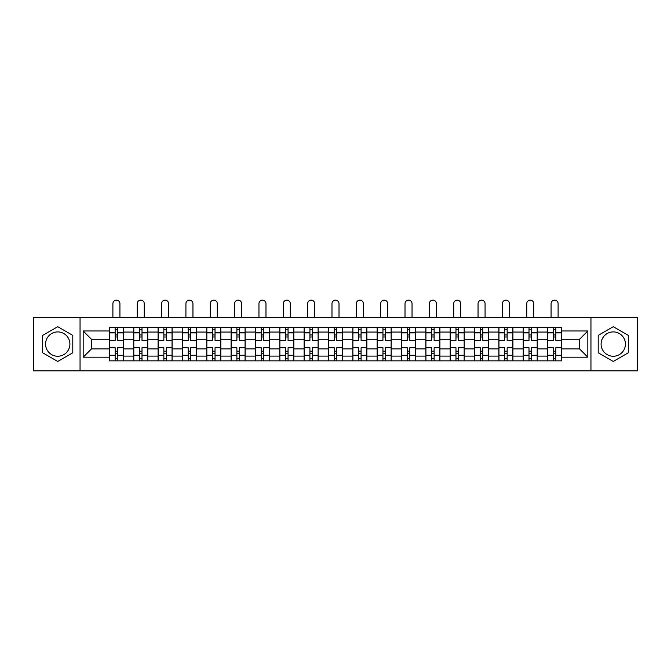 <?xml version="1.0" encoding="UTF-8"?>
<svg xmlns="http://www.w3.org/2000/svg" width="671" height="671" viewBox="0 0 671 671"><rect width="100%" height="100%" fill="white"/><g stroke="black" fill="none" stroke-linecap="round" stroke-linejoin="round"><path stroke-width="1.01" d="M57.74 356.251A12.17 12.17 0 0 1 45.569 344.08A12.17 12.17 0 0 1 57.74 331.91A12.17 12.17 0 0 1 69.91 344.08A12.17 12.17 0 0 1 57.74 356.251M613.26 356.251A12.17 12.17 0 0 1 601.09 344.08A12.17 12.17 0 0 1 613.26 331.91A12.17 12.17 0 0 1 625.431 344.08A12.17 12.17 0 0 1 613.26 356.251M590.95 370.845L637.45 370.845L637.45 317.324L33.55 317.324L33.55 370.845L590.95 370.845L590.95 317.324M133.73 360.855L133.73 332.07L123.43 332.07L123.43 360.855M123.43 332.07L123.43 327.305M133.73 332.07L133.73 327.305M147.779 327.305L147.779 360.855M158.079 360.855L158.079 327.305M172.12 327.305L172.12 360.855M182.42 360.855L182.42 327.305M196.46 327.305L196.46 360.855M206.76 360.855L206.76 327.305M220.809 327.305L220.809 360.855M231.101 360.855L231.101 327.305M245.15 327.305L245.15 360.855M255.45 360.855L255.45 327.305M269.49 327.305L269.49 360.855M279.79 360.855L279.79 327.305M293.839 327.305L293.839 360.855M304.131 360.855L304.131 327.305M318.18 327.305L318.18 360.855M328.48 360.855L328.48 327.305M342.52 327.305L342.52 360.855M352.82 360.855L352.82 327.305M366.869 327.305L366.869 360.855M377.161 360.855L377.161 327.305M391.21 327.305L391.21 360.855M401.51 360.855L401.51 327.305M415.55 327.305L415.55 360.855M425.85 360.855L425.85 327.305M439.899 327.305L439.899 360.855M450.191 360.855L450.191 327.305M464.24 327.305L464.24 360.855M474.54 360.855L474.54 327.305M488.58 327.305L488.58 360.855M498.88 360.855L498.88 327.305M512.921 327.305L512.921 360.855M523.221 360.855L523.221 327.305M537.27 327.305L537.27 360.855M547.57 360.855L547.57 327.305M547.57 348.92L537.27 348.92M523.221 348.92L512.921 348.92M498.88 348.92L488.58 348.92M474.54 348.92L464.24 348.92M450.191 348.92L439.899 348.92M425.85 348.92L415.55 348.92M401.51 348.92L391.21 348.92M377.161 348.92L366.869 348.92M352.82 348.92L342.52 348.92M328.48 348.92L318.18 348.92M304.131 348.92L293.839 348.92M279.79 348.92L269.49 348.92M255.45 348.92L245.15 348.92M231.101 348.92L220.809 348.92M206.76 348.92L196.46 348.92M182.42 348.92L172.12 348.92M158.079 348.92L147.779 348.92M133.73 348.92L123.43 348.92M547.57 339.249L537.27 339.249M523.221 339.249L512.921 339.249M498.88 339.249L488.58 339.249M474.54 339.249L464.24 339.249M450.191 339.249L439.899 339.249M425.85 339.249L415.55 339.249M401.51 339.249L391.21 339.249M377.161 339.249L366.869 339.249M352.82 339.249L342.52 339.249M328.48 339.249L318.18 339.249M304.131 339.249L293.839 339.249M279.79 339.249L269.49 339.249M255.45 339.249L245.15 339.249M231.101 339.249L220.809 339.249M206.76 339.249L196.46 339.249M182.42 339.249L172.12 339.249M158.079 339.249L147.779 339.249M133.73 339.249L123.43 339.249M91.441 348.92L109.39 348.92L109.39 339.249L91.441 339.249L91.441 348.92L83.17 357.19L83.17 330.971L109.39 330.971L109.39 339.249M561.61 339.249L561.61 348.92L579.559 348.92L579.559 339.249L561.61 339.249L561.61 327.305L109.39 327.305L109.39 330.971M561.61 330.971L587.83 330.971L587.83 357.19L561.61 357.19L561.61 348.92M109.39 348.92L109.39 360.855L561.61 360.855L561.61 357.19M109.39 357.19L83.17 357.19M80.05 370.845L80.05 317.324M72.795 335.391L57.74 326.693L42.676 335.391L42.676 352.778L57.74 361.468L72.795 352.778L72.795 335.391M628.324 335.391L613.26 326.693L598.205 335.391L598.205 352.778L613.26 361.468L628.324 352.778L628.324 335.391M117.66 358.515L115.16 358.515M115.16 329.646L117.66 329.646M142 358.515L139.509 358.515M139.509 329.646L142 329.646M166.349 358.515L163.85 358.515M163.85 329.646L166.349 329.646M190.69 358.515L188.19 358.515M188.19 329.646L190.69 329.646M215.03 358.515L212.539 358.515M212.539 329.646L215.03 329.646M239.379 358.515L236.88 358.515M236.88 329.646L239.379 329.646M263.72 358.515L261.22 358.515M261.22 329.646L263.72 329.646M288.06 358.515L285.569 358.515M285.569 329.646L288.06 329.646M312.409 358.515L309.91 358.515M309.91 329.646L312.409 329.646M336.75 358.515L334.25 358.515M334.25 329.646L336.75 329.646M361.09 358.515L358.591 358.515M358.591 329.646L361.09 329.646M385.431 358.515L382.94 358.515M382.94 329.646L385.431 329.646M409.78 358.515L407.28 358.515M407.28 329.646L409.78 329.646M434.12 358.515L431.621 358.515M431.621 329.646L434.12 329.646M458.461 358.515L455.97 358.515M455.97 329.646L458.461 329.646M482.81 358.515L480.31 358.515M480.31 329.646L482.81 329.646M507.15 358.515L504.651 358.515M504.651 329.646L507.15 329.646M531.491 358.515L529 358.515M529 329.646L531.491 329.646M555.84 358.515L553.34 358.515M553.34 329.646L555.84 329.646M83.17 330.971L91.441 339.249M579.559 348.92L587.83 357.19M579.559 339.249L587.83 330.971M123.355 360.855L123.355 340.415L117.66 340.415L117.66 327.305M115.16 327.305L115.16 340.415L109.465 340.415L109.465 327.305M119.924 317.324L119.924 303.669A3.514 3.514 0 0 0 116.41 300.155A3.514 3.514 0 0 0 112.896 303.669L112.896 317.324M123.355 340.415L123.355 327.305M109.465 360.855L109.465 347.746L115.16 347.746L115.16 360.855M117.66 360.855L117.66 347.746L123.355 347.746M115.16 336.985L117.66 336.985M109.465 347.746L109.465 340.415M117.66 351.185L115.16 351.185M117.66 358.826L115.16 358.826M115.16 353.214L117.66 353.214M117.66 334.955L115.16 334.955M115.16 329.335L117.66 329.335M147.695 360.855L147.695 340.415L142 340.415L142 327.305M139.509 327.305L139.509 340.415L133.806 340.415L133.806 327.305M144.265 317.324L144.265 303.669A3.514 3.514 0 0 0 140.751 300.155A3.514 3.514 0 0 0 137.245 303.669L137.245 317.324M147.695 340.415L147.695 327.305M133.806 360.855L133.806 347.746L139.509 347.746L139.509 360.855M142 360.855L142 347.746L147.695 347.746M139.509 336.985L142 336.985M133.806 347.746L133.806 340.415M142 351.185L139.509 351.185M142 358.826L139.509 358.826M139.509 353.214L142 353.214M142 334.955L139.509 334.955M139.509 329.335L142 329.335M172.044 360.855L172.044 340.415L166.349 340.415L166.349 327.305M163.85 327.305L163.85 340.415L158.155 340.415L158.155 327.305M168.606 317.324L168.606 303.669A3.514 3.514 0 0 0 165.1 300.155A3.514 3.514 0 0 0 161.585 303.669L161.585 317.324M172.044 340.415L172.044 327.305M158.155 360.855L158.155 347.746L163.85 347.746L163.85 360.855M166.349 360.855L166.349 347.746L172.044 347.746M163.85 336.985L166.349 336.985M158.155 347.746L158.155 340.415M166.349 351.185L163.85 351.185M166.349 358.826L163.85 358.826M163.85 353.214L166.349 353.214M166.349 334.955L163.85 334.955M163.85 329.335L166.349 329.335M196.385 360.855L196.385 340.415L190.69 340.415L190.69 327.305M188.19 327.305L188.19 340.415L182.495 340.415L182.495 327.305M192.954 317.324L192.954 303.669A3.514 3.514 0 0 0 189.44 300.155A3.514 3.514 0 0 0 185.926 303.669L185.926 317.324M196.385 340.415L196.385 327.305M182.495 360.855L182.495 347.746L188.19 347.746L188.19 360.855M190.69 360.855L190.69 347.746L196.385 347.746M188.19 336.985L190.69 336.985M182.495 347.746L182.495 340.415M190.69 351.185L188.19 351.185M190.69 358.826L188.19 358.826M188.19 353.214L190.69 353.214M190.69 334.955L188.19 334.955M188.19 329.335L190.69 329.335M220.725 360.855L220.725 340.415L215.03 340.415L215.03 327.305M212.539 327.305L212.539 340.415L206.836 340.415L206.836 327.305M217.295 317.324L217.295 303.669A3.514 3.514 0 0 0 213.781 300.155A3.514 3.514 0 0 0 210.275 303.669L210.275 317.324M220.725 340.415L220.725 327.305M206.836 360.855L206.836 347.746L212.539 347.746L212.539 360.855M215.03 360.855L215.03 347.746L220.725 347.746M212.539 336.985L215.03 336.985M206.836 347.746L206.836 340.415M215.03 351.185L212.539 351.185M215.03 358.826L212.539 358.826M212.539 353.214L215.03 353.214M215.03 334.955L212.539 334.955M212.539 329.335L215.03 329.335M245.074 360.855L245.074 340.415L239.379 340.415L239.379 327.305M236.88 327.305L236.88 340.415L231.185 340.415L231.185 327.305M241.635 317.324L241.635 303.669A3.514 3.514 0 0 0 238.13 300.155A3.514 3.514 0 0 0 234.615 303.669L234.615 317.324M245.074 340.415L245.074 327.305M231.185 360.855L231.185 347.746L236.88 347.746L236.88 360.855M239.379 360.855L239.379 347.746L245.074 347.746M236.88 336.985L239.379 336.985M231.185 347.746L231.185 340.415M239.379 351.185L236.88 351.185M239.379 358.826L236.88 358.826M236.88 353.214L239.379 353.214M239.379 334.955L236.88 334.955M236.88 329.335L239.379 329.335M269.415 360.855L269.415 340.415L263.72 340.415L263.72 327.305M261.22 327.305L261.22 340.415L255.525 340.415L255.525 327.305M265.984 317.324L265.984 303.669A3.514 3.514 0 0 0 262.47 300.155A3.514 3.514 0 0 0 258.956 303.669L258.956 317.324M269.415 340.415L269.415 327.305M255.525 360.855L255.525 347.746L261.22 347.746L261.22 360.855M263.72 360.855L263.72 347.746L269.415 347.746M261.22 336.985L263.72 336.985M255.525 347.746L255.525 340.415M263.72 351.185L261.22 351.185M263.72 358.826L261.22 358.826M261.22 353.214L263.72 353.214M263.72 334.955L261.22 334.955M261.22 329.335L263.72 329.335M293.755 360.855L293.755 340.415L288.06 340.415L288.06 327.305M285.569 327.305L285.569 340.415L279.866 340.415L279.866 327.305M290.325 317.324L290.325 303.669A3.514 3.514 0 0 0 286.811 300.155A3.514 3.514 0 0 0 283.305 303.669L283.305 317.324M293.755 340.415L293.755 327.305M279.866 360.855L279.866 347.746L285.569 347.746L285.569 360.855M288.06 360.855L288.06 347.746L293.755 347.746M285.569 336.985L288.06 336.985M279.866 347.746L279.866 340.415M288.06 351.185L285.569 351.185M288.06 358.826L285.569 358.826M285.569 353.214L288.06 353.214M288.06 334.955L285.569 334.955M285.569 329.335L288.06 329.335M318.104 360.855L318.104 340.415L312.409 340.415L312.409 327.305M309.91 327.305L309.91 340.415L304.215 340.415L304.215 327.305M314.665 317.324L314.665 303.669A3.514 3.514 0 0 0 311.159 300.155A3.514 3.514 0 0 0 307.645 303.669L307.645 317.324M318.104 340.415L318.104 327.305M304.215 360.855L304.215 347.746L309.91 347.746L309.91 360.855M312.409 360.855L312.409 347.746L318.104 347.746M309.91 336.985L312.409 336.985M304.215 347.746L304.215 340.415M312.409 351.185L309.91 351.185M312.409 358.826L309.91 358.826M309.91 353.214L312.409 353.214M312.409 334.955L309.91 334.955M309.91 329.335L312.409 329.335M342.445 360.855L342.445 340.415L336.75 340.415L336.75 327.305M334.25 327.305L334.25 340.415L328.555 340.415L328.555 327.305M339.014 317.324L339.014 303.669A3.514 3.514 0 0 0 335.5 300.155A3.514 3.514 0 0 0 331.986 303.669L331.986 317.324M342.445 340.415L342.445 327.305M328.555 360.855L328.555 347.746L334.25 347.746L334.25 360.855M336.75 360.855L336.75 347.746L342.445 347.746M334.25 336.985L336.75 336.985M328.555 347.746L328.555 340.415M336.75 351.185L334.25 351.185M336.75 358.826L334.25 358.826M334.25 353.214L336.75 353.214M336.75 334.955L334.25 334.955M334.25 329.335L336.75 329.335M366.785 360.855L366.785 340.415L361.09 340.415L361.09 327.305M358.591 327.305L358.591 340.415L352.896 340.415L352.896 327.305M363.355 317.324L363.355 303.669A3.514 3.514 0 0 0 359.841 300.155A3.514 3.514 0 0 0 356.335 303.669L356.335 317.324M366.785 340.415L366.785 327.305M352.896 360.855L352.896 347.746L358.591 347.746L358.591 360.855M361.09 360.855L361.09 347.746L366.785 347.746M358.591 336.985L361.09 336.985M352.896 347.746L352.896 340.415M361.09 351.185L358.591 351.185M361.09 358.826L358.591 358.826M358.591 353.214L361.09 353.214M361.09 334.955L358.591 334.955M358.591 329.335L361.09 329.335M391.134 360.855L391.134 340.415L385.431 340.415L385.431 327.305M382.94 327.305L382.94 340.415L377.245 340.415L377.245 327.305M387.695 317.324L387.695 303.669A3.514 3.514 0 0 0 384.189 300.155A3.514 3.514 0 0 0 380.675 303.669L380.675 317.324M391.134 340.415L391.134 327.305M377.245 360.855L377.245 347.746L382.94 347.746L382.94 360.855M385.431 360.855L385.431 347.746L391.134 347.746M382.94 336.985L385.431 336.985M377.245 347.746L377.245 340.415M385.431 351.185L382.94 351.185M385.431 358.826L382.94 358.826M382.94 353.214L385.431 353.214M385.431 334.955L382.94 334.955M382.94 329.335L385.431 329.335M415.475 360.855L415.475 340.415L409.78 340.415L409.78 327.305M407.28 327.305L407.28 340.415L401.585 340.415L401.585 327.305M412.044 317.324L412.044 303.669A3.514 3.514 0 0 0 408.53 300.155A3.514 3.514 0 0 0 405.016 303.669L405.016 317.324M415.475 340.415L415.475 327.305M401.585 360.855L401.585 347.746L407.28 347.746L407.28 360.855M409.78 360.855L409.78 347.746L415.475 347.746M407.28 336.985L409.78 336.985M401.585 347.746L401.585 340.415M409.78 351.185L407.28 351.185M409.78 358.826L407.28 358.826M407.28 353.214L409.78 353.214M409.78 334.955L407.28 334.955M407.28 329.335L409.78 329.335M439.815 360.855L439.815 340.415L434.12 340.415L434.12 327.305M431.621 327.305L431.621 340.415L425.926 340.415L425.926 327.305M436.385 317.324L436.385 303.669A3.514 3.514 0 0 0 432.87 300.155A3.514 3.514 0 0 0 429.365 303.669L429.365 317.324M439.815 340.415L439.815 327.305M425.926 360.855L425.926 347.746L431.621 347.746L431.621 360.855M434.12 360.855L434.12 347.746L439.815 347.746M431.621 336.985L434.12 336.985M425.926 347.746L425.926 340.415M434.12 351.185L431.621 351.185M434.12 358.826L431.621 358.826M431.621 353.214L434.12 353.214M434.12 334.955L431.621 334.955M431.621 329.335L434.12 329.335M464.164 360.855L464.164 340.415L458.461 340.415L458.461 327.305M455.97 327.305L455.97 340.415L450.275 340.415L450.275 327.305M460.725 317.324L460.725 303.669A3.514 3.514 0 0 0 457.219 300.155A3.514 3.514 0 0 0 453.705 303.669L453.705 317.324M464.164 340.415L464.164 327.305M450.275 360.855L450.275 347.746L455.97 347.746L455.97 360.855M458.461 360.855L458.461 347.746L464.164 347.746M455.97 336.985L458.461 336.985M450.275 347.746L450.275 340.415M458.461 351.185L455.97 351.185M458.461 358.826L455.97 358.826M455.97 353.214L458.461 353.214M458.461 334.955L455.97 334.955M455.97 329.335L458.461 329.335M488.505 360.855L488.505 340.415L482.81 340.415L482.81 327.305M480.31 327.305L480.31 340.415L474.615 340.415L474.615 327.305M485.074 317.324L485.074 303.669A3.514 3.514 0 0 0 481.56 300.155A3.514 3.514 0 0 0 478.046 303.669L478.046 317.324M488.505 340.415L488.505 327.305M474.615 360.855L474.615 347.746L480.31 347.746L480.31 360.855M482.81 360.855L482.81 347.746L488.505 347.746M480.31 336.985L482.81 336.985M474.615 347.746L474.615 340.415M482.81 351.185L480.31 351.185M482.81 358.826L480.31 358.826M480.31 353.214L482.81 353.214M482.81 334.955L480.31 334.955M480.31 329.335L482.81 329.335M512.845 360.855L512.845 340.415L507.15 340.415L507.15 327.305M504.651 327.305L504.651 340.415L498.956 340.415L498.956 327.305M509.415 317.324L509.415 303.669A3.514 3.514 0 0 0 505.9 300.155A3.514 3.514 0 0 0 502.394 303.669L502.394 317.324M512.845 340.415L512.845 327.305M498.956 360.855L498.956 347.746L504.651 347.746L504.651 360.855M507.15 360.855L507.15 347.746L512.845 347.746M504.651 336.985L507.15 336.985M498.956 347.746L498.956 340.415M507.15 351.185L504.651 351.185M507.15 358.826L504.651 358.826M504.651 353.214L507.15 353.214M507.15 334.955L504.651 334.955M504.651 329.335L507.15 329.335M537.194 360.855L537.194 340.415L531.491 340.415L531.491 327.305M529 327.305L529 340.415L523.305 340.415L523.305 327.305M533.755 317.324L533.755 303.669A3.514 3.514 0 0 0 530.249 300.155A3.514 3.514 0 0 0 526.735 303.669L526.735 317.324M537.194 340.415L537.194 327.305M523.305 360.855L523.305 347.746L529 347.746L529 360.855M531.491 360.855L531.491 347.746L537.194 347.746M529 336.985L531.491 336.985M523.305 347.746L523.305 340.415M531.491 351.185L529 351.185M531.491 358.826L529 358.826M529 353.214L531.491 353.214M531.491 334.955L529 334.955M529 329.335L531.491 329.335M561.535 360.855L561.535 340.415L555.84 340.415L555.84 327.305M553.34 327.305L553.34 340.415L547.645 340.415L547.645 327.305M558.104 317.324L558.104 303.669A3.514 3.514 0 0 0 554.59 300.155A3.514 3.514 0 0 0 551.076 303.669L551.076 317.324M561.535 340.415L561.535 327.305M547.645 360.855L547.645 347.746L553.34 347.746L553.34 360.855M555.84 360.855L555.84 347.746L561.535 347.746M553.34 336.985L555.84 336.985M547.645 347.746L547.645 340.415M555.84 351.185L553.34 351.185M555.84 358.826L553.34 358.826M553.34 353.214L555.84 353.214M555.84 334.955L553.34 334.955M553.34 329.335L555.84 329.335M523.221 332.07L512.921 332.07M498.88 332.07L488.58 332.07M474.54 332.07L464.24 332.07M450.191 332.07L439.899 332.07M425.85 332.07L415.55 332.07M401.51 332.07L391.21 332.07M377.161 332.07L366.869 332.07M352.82 332.07L342.52 332.07M328.48 332.07L318.18 332.07M304.131 332.07L293.839 332.07M279.79 332.07L269.49 332.07M255.45 332.07L245.15 332.07M231.101 332.07L220.809 332.07M206.76 332.07L196.46 332.07M182.42 332.07L172.12 332.07M158.079 332.07L147.779 332.07M547.57 332.07L537.27 332.07M523.221 356.1L512.921 356.1M498.88 356.1L488.58 356.1M474.54 356.1L464.24 356.1M450.191 356.1L439.899 356.1M425.85 356.1L415.55 356.1M401.51 356.1L391.21 356.1M377.161 356.1L366.869 356.1M352.82 356.1L342.52 356.1M328.48 356.1L318.18 356.1M304.131 356.1L293.839 356.1M279.79 356.1L269.49 356.1M255.45 356.1L245.15 356.1M231.101 356.1L220.809 356.1M206.76 356.1L196.46 356.1M182.42 356.1L172.12 356.1M158.079 356.1L147.779 356.1M133.73 356.1L123.43 356.1M547.57 356.1L537.27 356.1M123.355 332.69L117.66 332.69M115.16 332.69L109.465 332.69M115.16 332.9L109.465 332.9M115.16 355.269L109.465 355.269M115.16 355.471L109.465 355.471M123.355 355.471L117.66 355.471M123.355 332.9L117.66 332.9M123.355 355.269L117.66 355.269M147.695 332.69L142 332.69M139.509 332.69L133.806 332.69M139.509 332.9L133.806 332.9M139.509 355.269L133.806 355.269M139.509 355.471L133.806 355.471M147.695 355.471L142 355.471M147.695 332.9L142 332.9M147.695 355.269L142 355.269M172.044 332.69L166.349 332.69M163.85 332.69L158.155 332.69M163.85 332.9L158.155 332.9M163.85 355.269L158.155 355.269M163.85 355.471L158.155 355.471M172.044 355.471L166.349 355.471M172.044 332.9L166.349 332.9M172.044 355.269L166.349 355.269M196.385 332.69L190.69 332.69M188.19 332.69L182.495 332.69M188.19 332.9L182.495 332.9M188.19 355.269L182.495 355.269M188.19 355.471L182.495 355.471M196.385 355.471L190.69 355.471M196.385 332.9L190.69 332.9M196.385 355.269L190.69 355.269M220.725 332.69L215.03 332.69M212.539 332.69L206.836 332.69M212.539 332.9L206.836 332.9M212.539 355.269L206.836 355.269M212.539 355.471L206.836 355.471M220.725 355.471L215.03 355.471M220.725 332.9L215.03 332.9M220.725 355.269L215.03 355.269M245.074 332.69L239.379 332.69M236.88 332.69L231.185 332.69M236.88 332.9L231.185 332.9M236.88 355.269L231.185 355.269M236.88 355.471L231.185 355.471M245.074 355.471L239.379 355.471M245.074 332.9L239.379 332.9M245.074 355.269L239.379 355.269M269.415 332.69L263.72 332.69M261.22 332.69L255.525 332.69M261.22 332.9L255.525 332.9M261.22 355.269L255.525 355.269M261.22 355.471L255.525 355.471M269.415 355.471L263.72 355.471M269.415 332.9L263.72 332.9M269.415 355.269L263.72 355.269M293.755 332.69L288.06 332.69M285.569 332.69L279.866 332.69M285.569 332.9L279.866 332.9M285.569 355.269L279.866 355.269M285.569 355.471L279.866 355.471M293.755 355.471L288.06 355.471M293.755 332.9L288.06 332.9M293.755 355.269L288.06 355.269M318.104 332.69L312.409 332.69M309.91 332.69L304.215 332.69M309.91 332.9L304.215 332.9M309.91 355.269L304.215 355.269M309.91 355.471L304.215 355.471M318.104 355.471L312.409 355.471M318.104 332.9L312.409 332.9M318.104 355.269L312.409 355.269M342.445 332.69L336.75 332.69M334.25 332.69L328.555 332.69M334.25 332.9L328.555 332.9M334.25 355.269L328.555 355.269M334.25 355.471L328.555 355.471M342.445 355.471L336.75 355.471M342.445 332.9L336.75 332.9M342.445 355.269L336.75 355.269M366.785 332.69L361.09 332.69M358.591 332.69L352.896 332.69M358.591 332.9L352.896 332.9M358.591 355.269L352.896 355.269M358.591 355.471L352.896 355.471M366.785 355.471L361.09 355.471M366.785 332.9L361.09 332.9M366.785 355.269L361.09 355.269M391.134 332.69L385.431 332.69M382.94 332.69L377.245 332.69M382.94 332.9L377.245 332.9M382.94 355.269L377.245 355.269M382.94 355.471L377.245 355.471M391.134 355.471L385.431 355.471M391.134 332.9L385.431 332.9M391.134 355.269L385.431 355.269M415.475 332.69L409.78 332.69M407.28 332.69L401.585 332.69M407.28 332.9L401.585 332.9M407.28 355.269L401.585 355.269M407.28 355.471L401.585 355.471M415.475 355.471L409.78 355.471M415.475 332.9L409.78 332.9M415.475 355.269L409.78 355.269M439.815 332.69L434.12 332.69M431.621 332.69L425.926 332.69M431.621 332.9L425.926 332.9M431.621 355.269L425.926 355.269M431.621 355.471L425.926 355.471M439.815 355.471L434.12 355.471M439.815 332.9L434.12 332.9M439.815 355.269L434.12 355.269M464.164 332.69L458.461 332.69M455.97 332.69L450.275 332.69M455.97 332.9L450.275 332.9M455.97 355.269L450.275 355.269M455.97 355.471L450.275 355.471M464.164 355.471L458.461 355.471M464.164 332.9L458.461 332.9M464.164 355.269L458.461 355.269M488.505 332.69L482.81 332.69M480.31 332.69L474.615 332.69M480.31 332.9L474.615 332.9M480.31 355.269L474.615 355.269M480.31 355.471L474.615 355.471M488.505 355.471L482.81 355.471M488.505 332.9L482.81 332.9M488.505 355.269L482.81 355.269M512.845 332.69L507.15 332.69M504.651 332.69L498.956 332.69M504.651 332.9L498.956 332.9M504.651 355.269L498.956 355.269M504.651 355.471L498.956 355.471M512.845 355.471L507.15 355.471M512.845 332.9L507.15 332.9M512.845 355.269L507.15 355.269M537.194 332.69L531.491 332.69M529 332.69L523.305 332.69M529 332.9L523.305 332.9M529 355.269L523.305 355.269M529 355.471L523.305 355.471M537.194 355.471L531.491 355.471M537.194 332.9L531.491 332.9M537.194 355.269L531.491 355.269M561.535 332.69L555.84 332.69M553.34 332.69L547.645 332.69M553.34 332.9L547.645 332.9M553.34 355.269L547.645 355.269M553.34 355.471L547.645 355.471M561.535 355.471L555.84 355.471M561.535 332.9L555.84 332.9M561.535 355.269L555.84 355.269"/></g></svg>
